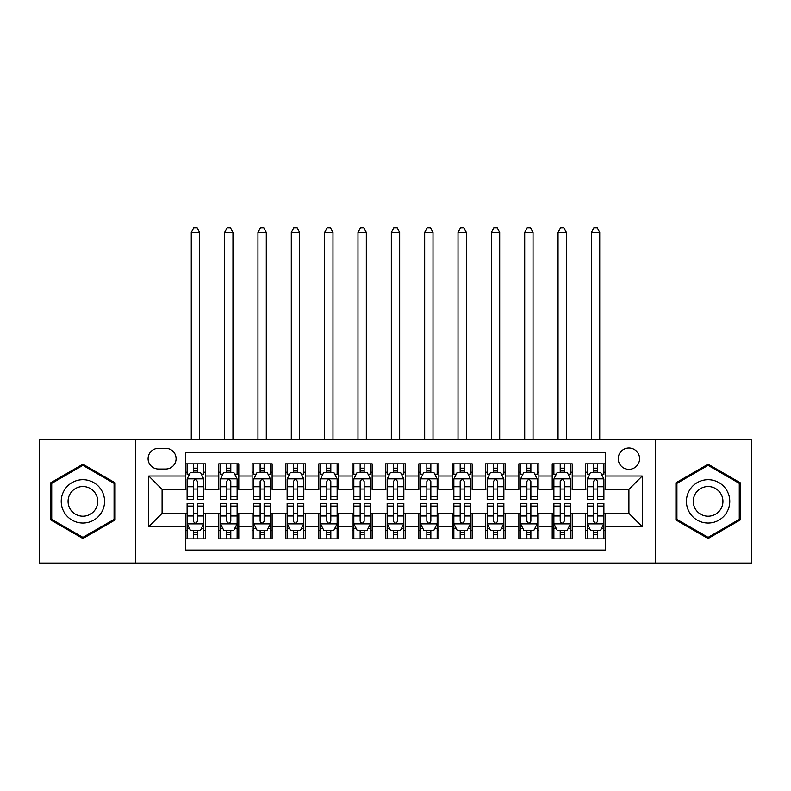 <?xml version="1.0" encoding="UTF-8"?>
<svg xmlns="http://www.w3.org/2000/svg" width="791" height="791" viewBox="0 0 791 791"><rect width="100%" height="100%" fill="white"/><g stroke="black" fill="none" stroke-linecap="round" stroke-linejoin="round"><path stroke-width="1.19" d="M628.914 448.013A10.669 10.669 0 0 0 618.236 458.691A10.669 10.669 0 0 0 628.914 469.36A10.669 10.669 0 0 0 639.583 458.691A10.669 10.669 0 0 0 628.914 448.013M655.581 563.054L751.45 563.054L751.45 439.677L655.581 439.677L655.581 563.054L135.419 563.054L135.419 439.677L39.55 439.677L39.55 563.054L135.419 563.054M605.57 463.852L585.558 463.852L585.558 476.024L572.229 476.024L572.229 489.362L585.558 489.362L585.558 476.024M572.229 476.024L572.229 463.852L552.217 463.852L552.217 476.024L538.879 476.024L538.879 489.362L552.217 489.362L552.217 476.024M538.879 476.024L538.879 463.852L518.876 463.852L518.876 476.024L505.538 476.024L505.538 489.362L518.876 489.362L518.876 476.024M505.538 476.024L505.538 463.852L485.526 463.852L485.526 476.024L472.187 476.024L472.187 489.362L485.526 489.362L485.526 476.024M472.187 476.024L472.187 463.852L452.185 463.852L452.185 476.024L438.847 476.024L438.847 489.362L452.185 489.362L452.185 476.024M438.847 476.024L438.847 463.852L418.844 463.852L418.844 476.024L405.506 476.024L405.506 489.362L418.844 489.362L418.844 476.024M405.506 476.024L405.506 463.852L385.494 463.852L385.494 476.024L372.156 476.024L372.156 489.362L385.494 489.362L385.494 476.024M372.156 476.024L372.156 463.852L352.153 463.852L352.153 476.024L338.815 476.024L338.815 489.362L352.153 489.362L352.153 476.024M338.815 476.024L338.815 463.852L318.813 463.852L318.813 476.024L305.474 476.024L305.474 489.362L318.813 489.362L318.813 476.024M305.474 476.024L305.474 463.852L285.462 463.852L285.462 476.024L272.124 476.024L272.124 489.362L285.462 489.362L285.462 476.024M272.124 476.024L272.124 463.852L252.121 463.852L252.121 476.024L238.783 476.024L238.783 489.362L252.121 489.362L252.121 476.024M238.783 476.024L238.783 463.852L218.771 463.852L218.771 489.362L205.442 489.362L205.442 463.852L185.43 463.852M185.43 538.879L205.442 538.879L205.442 513.369L218.771 513.369L218.771 538.879L238.783 538.879L238.783 513.369L252.121 513.369L252.121 526.707L238.783 526.707M252.121 526.707L252.121 538.879L272.124 538.879L272.124 513.369L285.462 513.369L285.462 526.707L272.124 526.707M285.462 526.707L285.462 538.879L305.474 538.879L305.474 513.369L318.813 513.369L318.813 526.707L305.474 526.707M318.813 526.707L318.813 538.879L338.815 538.879L338.815 513.369L352.153 513.369L352.153 526.707L338.815 526.707M352.153 526.707L352.153 538.879L372.156 538.879L372.156 513.369L385.494 513.369L385.494 526.707L372.156 526.707M385.494 526.707L385.494 538.879L405.506 538.879L405.506 513.369L418.844 513.369L418.844 526.707L405.506 526.707M418.844 526.707L418.844 538.879L438.847 538.879L438.847 513.369L452.185 513.369L452.185 526.707L438.847 526.707M452.185 526.707L452.185 538.879L472.187 538.879L472.187 513.369L485.526 513.369L485.526 526.707L472.187 526.707M485.526 526.707L485.526 538.879L505.538 538.879L505.538 513.369L518.876 513.369L518.876 526.707L505.538 526.707M518.876 526.707L518.876 538.879L538.879 538.879L538.879 513.369L552.217 513.369L552.217 526.707L538.879 526.707M552.217 526.707L552.217 538.879L572.229 538.879L572.229 513.369L585.558 513.369L585.558 526.707L572.229 526.707M158.418 469.023L165.754 469.023A10.332 10.332 0 0 0 176.096 458.691A10.332 10.332 0 0 0 165.754 448.349L158.418 448.349A10.332 10.332 0 0 0 148.085 458.691A10.332 10.332 0 0 0 158.418 469.023M655.581 439.677L135.419 439.677M605.57 476.024L605.57 452.689L185.43 452.689L185.43 489.362L162.086 489.362L162.086 513.369L185.43 513.369L185.43 550.052L605.57 550.052L605.57 513.369L628.914 513.369L628.914 489.362L605.57 489.362L605.57 476.024L642.252 476.024L642.252 526.707L605.57 526.707M185.43 526.707L148.748 526.707L148.748 476.024L185.43 476.024M585.558 526.707L585.558 538.879L605.57 538.879M185.43 472.187L187.101 472.187M193.429 472.187L197.434 472.187M203.771 472.187L205.442 472.187M185.43 489.026L187.101 489.026M193.429 489.026L197.434 489.026M203.771 489.026L205.442 489.026M185.43 513.705L187.101 513.705M193.429 513.705L197.434 513.705M203.771 513.705L205.442 513.705M185.43 530.543L187.101 530.543M193.429 530.543L197.434 530.543M203.771 530.543L205.442 530.543M218.771 489.026L220.442 489.026M226.78 489.026L230.784 489.026M237.112 489.026L238.783 489.026M218.771 472.187L220.442 472.187M226.78 472.187L230.784 472.187M237.112 472.187L238.783 472.187M218.771 513.705L220.442 513.705M226.78 513.705L230.784 513.705M237.112 513.705L238.783 513.705M218.771 530.543L220.442 530.543M226.78 530.543L230.784 530.543M237.112 530.543L238.783 530.543M252.121 513.705L253.782 513.705M260.12 513.705L264.125 513.705M270.463 513.705L272.124 513.705M252.121 530.543L253.782 530.543M260.12 530.543L264.125 530.543M270.463 530.543L272.124 530.543M252.121 472.187L253.782 472.187M260.12 472.187L264.125 472.187M270.463 472.187L272.124 472.187M252.121 489.026L253.782 489.026M260.12 489.026L264.125 489.026M270.463 489.026L272.124 489.026M285.462 513.705L287.133 513.705M293.471 513.705L297.465 513.705M303.803 513.705L305.474 513.705M285.462 530.543L287.133 530.543M293.471 530.543L297.465 530.543M303.803 530.543L305.474 530.543M285.462 472.187L287.133 472.187M293.471 472.187L297.465 472.187M303.803 472.187L305.474 472.187M285.462 489.026L287.133 489.026M293.471 489.026L297.465 489.026M303.803 489.026L305.474 489.026M318.813 513.705L320.474 513.705M326.812 513.705L330.816 513.705M337.144 513.705L338.815 513.705M318.813 530.543L320.474 530.543M326.812 530.543L330.816 530.543M337.144 530.543L338.815 530.543M318.813 472.187L320.474 472.187M326.812 472.187L330.816 472.187M337.144 472.187L338.815 472.187M318.813 489.026L320.474 489.026M326.812 489.026L330.816 489.026M337.144 489.026L338.815 489.026M352.153 513.705L353.824 513.705M360.152 513.705L364.157 513.705M370.495 513.705L372.156 513.705M352.153 530.543L353.824 530.543M360.152 530.543L364.157 530.543M370.495 530.543L372.156 530.543M352.153 472.187L353.824 472.187M360.152 472.187L364.157 472.187M370.495 472.187L372.156 472.187M352.153 489.026L353.824 489.026M360.152 489.026L364.157 489.026M370.495 489.026L372.156 489.026M385.494 513.705L387.165 513.705M393.503 513.705L397.497 513.705M403.835 513.705L405.506 513.705M385.494 530.543L387.165 530.543M393.503 530.543L397.497 530.543M403.835 530.543L405.506 530.543M385.494 472.187L387.165 472.187M393.503 472.187L397.497 472.187M403.835 472.187L405.506 472.187M385.494 489.026L387.165 489.026M393.503 489.026L397.497 489.026M403.835 489.026L405.506 489.026M418.844 513.705L420.505 513.705M426.843 513.705L430.848 513.705M437.176 513.705L438.847 513.705M418.844 530.543L420.505 530.543M426.843 530.543L430.848 530.543M437.176 530.543L438.847 530.543M418.844 472.187L420.505 472.187M426.843 472.187L430.848 472.187M437.176 472.187L438.847 472.187M418.844 489.026L420.505 489.026M426.843 489.026L430.848 489.026M437.176 489.026L438.847 489.026M452.185 513.705L453.856 513.705M460.184 513.705L464.188 513.705M470.526 513.705L472.187 513.705M452.185 530.543L453.856 530.543M460.184 530.543L464.188 530.543M470.526 530.543L472.187 530.543M452.185 472.187L453.856 472.187M460.184 472.187L464.188 472.187M470.526 472.187L472.187 472.187M452.185 489.026L453.856 489.026M460.184 489.026L464.188 489.026M470.526 489.026L472.187 489.026M485.526 513.705L487.197 513.705M493.535 513.705L497.529 513.705M503.867 513.705L505.538 513.705M485.526 530.543L487.197 530.543M493.535 530.543L497.529 530.543M503.867 530.543L505.538 530.543M485.526 472.187L487.197 472.187M493.535 472.187L497.529 472.187M503.867 472.187L505.538 472.187M485.526 489.026L487.197 489.026M493.535 489.026L497.529 489.026M503.867 489.026L505.538 489.026M518.876 513.705L520.537 513.705M526.875 513.705L530.88 513.705M537.218 513.705L538.879 513.705M518.876 530.543L520.537 530.543M526.875 530.543L530.88 530.543M537.218 530.543L538.879 530.543M518.876 472.187L520.537 472.187M526.875 472.187L530.88 472.187M537.218 472.187L538.879 472.187M518.876 489.026L520.537 489.026M526.875 489.026L530.88 489.026M537.218 489.026L538.879 489.026M552.217 513.705L553.888 513.705M560.216 513.705L564.22 513.705M570.558 513.705L572.229 513.705M552.217 530.543L553.888 530.543M560.216 530.543L564.22 530.543M570.558 530.543L572.229 530.543M552.217 472.187L553.888 472.187M560.216 472.187L564.22 472.187M570.558 472.187L572.229 472.187M552.217 489.026L553.888 489.026M560.216 489.026L564.22 489.026M570.558 489.026L572.229 489.026M585.558 513.705L587.229 513.705M593.566 513.705L597.571 513.705M603.899 513.705L605.57 513.705M585.558 530.543L587.229 530.543M593.566 530.543L597.571 530.543M603.899 530.543L605.57 530.543M585.558 472.187L587.229 472.187M593.566 472.187L597.571 472.187M603.899 472.187L605.57 472.187M585.558 489.026L587.229 489.026M593.566 489.026L597.571 489.026M603.899 489.026L605.57 489.026M162.086 489.362L148.748 476.024M162.086 513.369L148.748 526.707M642.252 476.024L628.914 489.362M642.252 526.707L628.914 513.369M82.897 538.523L115.071 519.944L115.071 482.787L82.897 464.208L50.723 482.787L50.723 519.944L82.897 538.523M740.277 482.787L708.103 464.208L675.929 482.787L675.929 519.944L708.103 538.523L740.277 519.944L740.277 482.787M197.434 463.852L197.434 472.356L197.434 468.193L193.429 468.193M203.771 496.649L197.434 496.649L197.434 499.368L203.771 499.368L203.771 479.03L200.439 472.356L190.433 472.356L187.101 479.03L187.101 499.368L193.429 499.368L193.429 496.649L187.101 496.649M189.514 474.195L187.101 474.195L187.101 463.852M187.101 474.264L187.101 468.193M203.771 474.264L203.771 468.193M201.349 474.195L203.771 474.195L203.771 463.852M193.429 472.356L193.429 463.852M197.434 496.649L197.434 481.531C196.099 478.96 194.774 478.96 193.429 481.531L193.429 492.773M187.101 486.752L193.429 486.752L193.429 496.649M199.599 439.677L199.599 232.277L191.264 232.277L191.264 439.677M191.264 232.277L193.765 227.946L197.097 227.946L199.599 232.277M193.429 534.548L197.434 534.548M187.101 506.082L193.429 506.082L193.429 503.373L187.101 503.373L187.101 523.711L190.433 530.375L200.439 530.375L203.771 523.711L203.771 503.373L197.434 503.373L197.434 506.082L203.771 506.082M203.771 523.711L203.771 538.879M187.101 523.711L187.101 538.879M197.434 530.375L197.434 538.879M193.429 538.879L193.429 530.375M193.429 506.082L193.429 521.21C194.764 523.78 196.099 523.78 197.434 521.21L197.434 506.082M82.897 479.692A21.673 21.673 0 0 0 61.223 501.365A21.673 21.673 0 0 0 82.897 523.039A21.673 21.673 0 0 0 104.57 501.365A21.673 21.673 0 0 0 82.897 479.692M82.897 486.534A14.841 14.841 0 0 0 68.056 501.365A14.841 14.841 0 0 0 82.897 516.207A14.841 14.841 0 0 0 97.738 501.365A14.841 14.841 0 0 0 82.897 486.534M114.072 519.371L82.897 537.366L51.722 519.371L51.722 483.37L82.897 465.365L114.072 483.37L114.072 519.371M689.337 490.529A21.673 21.673 0 0 0 697.267 520.142A21.673 21.673 0 0 0 726.87 512.202A21.673 21.673 0 0 0 718.94 482.599A21.673 21.673 0 0 0 689.337 490.529M695.249 493.95A14.841 14.841 0 0 0 700.688 514.219A14.841 14.841 0 0 0 720.957 508.791A14.841 14.841 0 0 0 715.519 488.522A14.841 14.841 0 0 0 695.249 493.95M739.278 483.37L739.278 519.371L708.103 537.366L676.928 519.371L676.928 483.37L708.103 465.365L739.278 483.37M230.784 463.852L230.784 472.356L230.784 468.193L226.78 468.193M237.112 496.649L230.784 496.649L230.784 499.368L237.112 499.368L237.112 479.03L233.78 472.356L223.774 472.356L220.442 479.03L220.442 499.368L226.78 499.368L226.78 496.649L220.442 496.649M222.864 474.195L220.442 474.195L220.442 463.852M220.442 474.264L220.442 468.193M237.112 474.264L237.112 468.193M234.7 474.195L237.112 474.195L237.112 463.852M226.78 472.356L226.78 463.852M230.784 496.649L230.784 481.531C229.449 478.96 228.115 478.96 226.78 481.531L226.78 492.773M220.442 486.752L226.78 486.752L226.78 496.649M232.95 439.677L232.95 232.277L224.614 232.277L224.614 439.677M224.614 232.277L227.116 227.946L230.448 227.946L232.95 232.277M264.125 463.852L264.125 472.356L264.125 468.193L260.12 468.193M270.463 496.649L264.125 496.649L264.125 499.368L270.463 499.368L270.463 479.03L267.121 472.356L257.124 472.356L253.782 479.03L253.782 499.368L260.12 499.368L260.12 496.649L253.782 496.649M256.205 474.195L253.782 474.195L253.782 463.852M253.782 474.264L253.782 468.193M270.463 474.264L270.463 468.193M268.04 474.195L270.463 474.195L270.463 463.852M260.12 472.356L260.12 463.852M264.125 496.649L264.125 481.531C262.79 478.96 261.455 478.96 260.12 481.531L260.12 492.773M253.782 486.752L260.12 486.752L260.12 496.649M266.29 439.677L266.29 232.277L257.955 232.277L257.955 439.677M257.955 232.277L260.457 227.946L263.789 227.946L266.29 232.277M297.465 463.852L297.465 472.356L297.465 468.193L293.471 468.193M303.803 496.649L297.465 496.649L297.465 499.368L303.803 499.368L303.803 479.03L300.471 472.356L290.465 472.356L287.133 479.03L287.133 499.368L293.471 499.368L293.471 496.649L287.133 496.649M289.546 474.195L287.133 474.195L287.133 463.852M287.133 474.264L287.133 468.193M303.803 474.264L303.803 468.193M301.391 474.195L303.803 474.195L303.803 463.852M293.471 472.356L293.471 463.852M297.465 496.649L297.465 481.531C296.141 478.96 294.806 478.96 293.471 481.531L293.471 492.773M287.133 486.752L293.471 486.752L293.471 496.649M299.631 439.677L299.631 232.277L291.296 232.277L291.296 439.677M291.296 232.277L293.797 227.946L297.139 227.946L299.631 232.277M330.816 463.852L330.816 472.356L330.816 468.193L326.812 468.193M337.144 496.649L330.816 496.649L330.816 499.368L337.144 499.368L337.144 479.03L333.812 472.356L323.806 472.356L320.474 479.03L320.474 499.368L326.812 499.368L326.812 496.649L320.474 496.649M322.896 474.195L320.474 474.195L320.474 463.852M320.474 474.264L320.474 468.193M337.144 474.264L337.144 468.193M334.731 474.195L337.144 474.195L337.144 463.852M326.812 472.356L326.812 463.852M330.816 496.649L330.816 481.531C329.481 478.96 328.146 478.96 326.812 481.531L326.812 492.773M320.474 486.752L326.812 486.752L326.812 496.649M332.981 439.677L332.981 232.277L324.646 232.277L324.646 439.677M324.646 232.277L327.148 227.946L330.48 227.946L332.981 232.277M226.78 534.548L230.784 534.548M220.442 506.082L226.78 506.082L226.78 503.373L220.442 503.373L220.442 523.711L223.774 530.375L233.78 530.375L237.112 523.711L237.112 503.373L230.784 503.373L230.784 506.082L237.112 506.082M237.112 523.711L237.112 538.879M220.442 523.711L220.442 538.879M230.784 530.375L230.784 538.879M226.78 538.879L226.78 530.375M226.78 506.082L226.78 521.21C228.115 523.78 229.439 523.78 230.784 521.21L230.784 506.082M260.12 534.548L264.125 534.548M253.782 506.082L260.12 506.082L260.12 503.373L253.782 503.373L253.782 523.711L257.124 530.375L267.121 530.375L270.463 523.711L270.463 503.373L264.125 503.373L264.125 506.082L270.463 506.082M270.463 523.711L270.463 538.879M253.782 523.711L253.782 538.879M264.125 530.375L264.125 538.879M260.12 538.879L260.12 530.375M260.12 506.082L260.12 521.21C261.455 523.78 262.79 523.78 264.125 521.21L264.125 506.082M293.471 534.548L297.465 534.548M287.133 506.082L293.471 506.082L293.471 503.373L287.133 503.373L287.133 523.711L290.465 530.375L300.471 530.375L303.803 523.711L303.803 503.373L297.465 503.373L297.465 506.082L303.803 506.082M303.803 523.711L303.803 538.879M287.133 523.711L287.133 538.879M297.465 530.375L297.465 538.879M293.471 538.879L293.471 530.375M293.471 506.082L293.471 521.21C294.796 523.78 296.131 523.78 297.465 521.21L297.465 506.082M326.812 534.548L330.816 534.548M320.474 506.082L326.812 506.082L326.812 503.373L320.474 503.373L320.474 523.711L323.806 530.375L333.812 530.375L337.144 523.711L337.144 503.373L330.816 503.373L330.816 506.082L337.144 506.082M337.144 523.711L337.144 538.879M320.474 523.711L320.474 538.879M330.816 530.375L330.816 538.879M326.812 538.879L326.812 530.375M326.812 506.082L326.812 521.21C328.146 523.78 329.481 523.78 330.816 521.21L330.816 506.082M364.157 463.852L364.157 472.356L364.157 468.193L360.152 468.193M370.495 496.649L364.157 496.649L364.157 499.368L370.495 499.368L370.495 479.03L367.153 472.356L357.156 472.356L353.824 479.03L353.824 499.368L360.152 499.368L360.152 496.649L353.824 496.649M356.237 474.195L353.824 474.195L353.824 463.852M353.824 474.264L353.824 468.193M370.495 474.264L370.495 468.193M368.072 474.195L370.495 474.195L370.495 463.852M360.152 472.356L360.152 463.852M364.157 496.649L364.157 481.531C362.822 478.96 361.487 478.96 360.152 481.531L360.152 492.773M353.824 486.752L360.152 486.752L360.152 496.649M366.322 439.677L366.322 232.277L357.987 232.277L357.987 439.677M357.987 232.277L360.488 227.946L363.82 227.946L366.322 232.277M360.152 534.548L364.157 534.548M353.824 506.082L360.152 506.082L360.152 503.373L353.824 503.373L353.824 523.711L357.156 530.375L367.153 530.375L370.495 523.711L370.495 503.373L364.157 503.373L364.157 506.082L370.495 506.082M370.495 523.711L370.495 538.879M353.824 523.711L353.824 538.879M364.157 530.375L364.157 538.879M360.152 538.879L360.152 530.375M360.152 506.082L360.152 521.21C361.487 523.78 362.822 523.78 364.157 521.21L364.157 506.082M397.497 463.852L397.497 472.356L397.497 468.193L393.503 468.193M403.835 496.649L397.497 496.649L397.497 499.368L403.835 499.368L403.835 479.03L400.503 472.356L390.497 472.356L387.165 479.03L387.165 499.368L393.503 499.368L393.503 496.649L387.165 496.649M389.577 474.195L387.165 474.195L387.165 463.852M387.165 474.264L387.165 468.193M403.835 474.264L403.835 468.193M401.423 474.195L403.835 474.195L403.835 463.852M393.503 472.356L393.503 463.852M397.497 496.649L397.497 481.531C396.172 478.96 394.838 478.96 393.503 481.531L393.503 492.773M387.165 486.752L393.503 486.752L393.503 496.649M399.673 439.677L399.673 232.277L391.327 232.277L391.327 439.677M391.327 232.277L393.829 227.946L397.171 227.946L399.673 232.277M393.503 534.548L397.497 534.548M387.165 506.082L393.503 506.082L393.503 503.373L387.165 503.373L387.165 523.711L390.497 530.375L400.503 530.375L403.835 523.711L403.835 503.373L397.497 503.373L397.497 506.082L403.835 506.082M403.835 523.711L403.835 538.879M387.165 523.711L387.165 538.879M397.497 530.375L397.497 538.879M393.503 538.879L393.503 530.375M393.503 506.082L393.503 521.21C394.828 523.78 396.162 523.78 397.497 521.21L397.497 506.082M430.848 463.852L430.848 472.356L430.848 468.193L426.843 468.193M437.176 496.649L430.848 496.649L430.848 499.368L437.176 499.368L437.176 479.03L433.844 472.356L423.847 472.356L420.505 479.03L420.505 499.368L426.843 499.368L426.843 496.649L420.505 496.649M422.928 474.195L420.505 474.195L420.505 463.852M420.505 474.264L420.505 468.193M437.176 474.264L437.176 468.193M434.763 474.195L437.176 474.195L437.176 463.852M426.843 472.356L426.843 463.852M430.848 496.649L430.848 481.531C429.513 478.96 428.178 478.96 426.843 481.531L426.843 492.773M420.505 486.752L426.843 486.752L426.843 496.649M433.013 439.677L433.013 232.277L424.678 232.277L424.678 439.677M424.678 232.277L427.18 227.946L430.512 227.946L433.013 232.277M426.843 534.548L430.848 534.548M420.505 506.082L426.843 506.082L426.843 503.373L420.505 503.373L420.505 523.711L423.847 530.375L433.844 530.375L437.176 523.711L437.176 503.373L430.848 503.373L430.848 506.082L437.176 506.082M437.176 523.711L437.176 538.879M420.505 523.711L420.505 538.879M430.848 530.375L430.848 538.879M426.843 538.879L426.843 530.375M426.843 506.082L426.843 521.21C428.178 523.78 429.513 523.78 430.848 521.21L430.848 506.082M464.188 463.852L464.188 472.356L464.188 468.193L460.184 468.193M470.526 496.649L464.188 496.649L464.188 499.368L470.526 499.368L470.526 479.03L467.194 472.356L457.188 472.356L453.856 479.03L453.856 499.368L460.184 499.368L460.184 496.649L453.856 496.649M456.269 474.195L453.856 474.195L453.856 463.852M453.856 474.264L453.856 468.193M470.526 474.264L470.526 468.193M468.104 474.195L470.526 474.195L470.526 463.852M460.184 472.356L460.184 463.852M464.188 496.649L464.188 481.531C462.854 478.96 461.519 478.96 460.184 481.531L460.184 492.773M453.856 486.752L460.184 486.752L460.184 496.649M466.354 439.677L466.354 232.277L458.019 232.277L458.019 439.677M458.019 232.277L460.52 227.946L463.852 227.946L466.354 232.277M460.184 534.548L464.188 534.548M453.856 506.082L460.184 506.082L460.184 503.373L453.856 503.373L453.856 523.711L457.188 530.375L467.194 530.375L470.526 523.711L470.526 503.373L464.188 503.373L464.188 506.082L470.526 506.082M470.526 523.711L470.526 538.879M453.856 523.711L453.856 538.879M464.188 530.375L464.188 538.879M460.184 538.879L460.184 530.375M460.184 506.082L460.184 521.21C461.519 523.78 462.854 523.78 464.188 521.21L464.188 506.082M497.529 463.852L497.529 472.356L497.529 468.193L493.535 468.193M503.867 496.649L497.529 496.649L497.529 499.368L503.867 499.368L503.867 479.03L500.535 472.356L490.529 472.356L487.197 479.03L487.197 499.368L493.535 499.368L493.535 496.649L487.197 496.649M489.609 474.195L487.197 474.195L487.197 463.852M487.197 474.264L487.197 468.193M503.867 474.264L503.867 468.193M501.454 474.195L503.867 474.195L503.867 463.852M493.535 472.356L493.535 463.852M497.529 496.649L497.529 481.531C496.204 478.96 494.869 478.96 493.535 481.531L493.535 492.773M487.197 486.752L493.535 486.752L493.535 496.649M499.704 439.677L499.704 232.277L491.369 232.277L491.369 439.677M491.369 232.277L493.861 227.946L497.203 227.946L499.704 232.277M493.535 534.548L497.529 534.548M487.197 506.082L493.535 506.082L493.535 503.373L487.197 503.373L487.197 523.711L490.529 530.375L500.535 530.375L503.867 523.711L503.867 503.373L497.529 503.373L497.529 506.082L503.867 506.082M503.867 523.711L503.867 538.879M487.197 523.711L487.197 538.879M497.529 530.375L497.529 538.879M493.535 538.879L493.535 530.375M493.535 506.082L493.535 521.21C494.859 523.78 496.194 523.78 497.529 521.21L497.529 506.082M530.88 463.852L530.88 472.356L530.88 468.193L526.875 468.193M537.218 496.649L530.88 496.649L530.88 499.368L537.218 499.368L537.218 479.03L533.876 472.356L523.879 472.356L520.537 479.03L520.537 499.368L526.875 499.368L526.875 496.649L520.537 496.649M522.96 474.195L520.537 474.195L520.537 463.852M520.537 474.264L520.537 468.193M537.218 474.264L537.218 468.193M534.795 474.195L537.218 474.195L537.218 463.852M526.875 472.356L526.875 463.852M530.88 496.649L530.88 481.531C529.545 478.96 528.21 478.96 526.875 481.531L526.875 492.773M520.537 486.752L526.875 486.752L526.875 496.649M533.045 439.677L533.045 232.277L524.71 232.277L524.71 439.677M524.71 232.277L527.211 227.946L530.543 227.946L533.045 232.277M526.875 534.548L530.88 534.548M520.537 506.082L526.875 506.082L526.875 503.373L520.537 503.373L520.537 523.711L523.879 530.375L533.876 530.375L537.218 523.711L537.218 503.373L530.88 503.373L530.88 506.082L537.218 506.082M537.218 523.711L537.218 538.879M520.537 523.711L520.537 538.879M530.88 530.375L530.88 538.879M526.875 538.879L526.875 530.375M526.875 506.082L526.875 521.21C528.21 523.78 529.545 523.78 530.88 521.21L530.88 506.082M564.22 463.852L564.22 472.356L564.22 468.193L560.216 468.193M570.558 496.649L564.22 496.649L564.22 499.368L570.558 499.368L570.558 479.03L567.226 472.356L557.22 472.356L553.888 479.03L553.888 499.368L560.216 499.368L560.216 496.649L553.888 496.649M556.3 474.195L553.888 474.195L553.888 463.852M553.888 474.264L553.888 468.193M570.558 474.264L570.558 468.193M568.136 474.195L570.558 474.195L570.558 463.852M560.216 472.356L560.216 463.852M564.22 496.649L564.22 481.531C562.885 478.96 561.561 478.96 560.216 481.531L560.216 492.773M553.888 486.752L560.216 486.752L560.216 496.649M566.386 439.677L566.386 232.277L558.05 232.277L558.05 439.677M558.05 232.277L560.552 227.946L563.884 227.946L566.386 232.277M560.216 534.548L564.22 534.548M553.888 506.082L560.216 506.082L560.216 503.373L553.888 503.373L553.888 523.711L557.22 530.375L567.226 530.375L570.558 523.711L570.558 503.373L564.22 503.373L564.22 506.082L570.558 506.082M570.558 523.711L570.558 538.879M553.888 523.711L553.888 538.879M564.22 530.375L564.22 538.879M560.216 538.879L560.216 530.375M560.216 506.082L560.216 521.21C561.551 523.78 562.885 523.78 564.22 521.21L564.22 506.082M597.571 463.852L597.571 472.356L597.571 468.193L593.566 468.193M603.899 496.649L597.571 496.649L597.571 499.368L603.899 499.368L603.899 479.03L600.567 472.356L590.561 472.356L587.229 479.03L587.229 499.368L593.566 499.368L593.566 496.649L587.229 496.649M589.651 474.195L587.229 474.195L587.229 463.852M587.229 474.264L587.229 468.193M603.899 474.264L603.899 468.193M601.486 474.195L603.899 474.195L603.899 463.852M593.566 472.356L593.566 463.852M597.571 496.649L597.571 481.531C596.236 478.96 594.901 478.96 593.566 481.531L593.566 492.773M587.229 486.752L593.566 486.752L593.566 496.649M599.736 439.677L599.736 232.277L591.401 232.277L591.401 439.677M591.401 232.277L593.903 227.946L597.235 227.946L599.736 232.277M593.566 534.548L597.571 534.548M587.229 506.082L593.566 506.082L593.566 503.373L587.229 503.373L587.229 523.711L590.561 530.375L600.567 530.375L603.899 523.711L603.899 503.373L597.571 503.373L597.571 506.082L603.899 506.082M603.899 523.711L603.899 538.879M587.229 523.711L587.229 538.879M597.571 530.375L597.571 538.879M593.566 538.879L593.566 530.375M593.566 506.082L593.566 521.21C594.901 523.78 596.226 523.78 597.571 521.21L597.571 506.082M218.771 526.707L205.442 526.707M218.771 476.024L205.442 476.024M203.683 478.862L187.18 478.862M203.771 486.752L197.434 486.752M197.434 470.309L193.429 470.309M187.18 523.879L203.683 523.879M203.771 528.546L201.349 528.546M189.514 528.546L187.101 528.546M197.434 515.979L203.771 515.979M187.101 515.979L193.429 515.979M193.429 532.422L197.434 532.422M237.033 478.862L220.531 478.862M237.112 486.752L230.784 486.752M230.784 470.309L226.78 470.309M270.374 478.862L253.871 478.862M270.463 486.752L264.125 486.752M264.125 470.309L260.12 470.309M303.724 478.862L287.212 478.862M303.803 486.752L297.465 486.752M297.465 470.309L293.471 470.309M337.065 478.862L320.563 478.862M337.144 486.752L330.816 486.752M330.816 470.309L326.812 470.309M220.531 523.879L237.033 523.879M237.112 528.546L234.7 528.546M222.864 528.546L220.442 528.546M230.784 515.979L237.112 515.979M220.442 515.979L226.78 515.979M226.78 532.422L230.784 532.422M253.871 523.879L270.374 523.879M270.463 528.546L268.04 528.546M256.205 528.546L253.782 528.546M264.125 515.979L270.463 515.979M253.782 515.979L260.12 515.979M260.12 532.422L264.125 532.422M287.212 523.879L303.724 523.879M303.803 528.546L301.391 528.546M289.546 528.546L287.133 528.546M297.465 515.979L303.803 515.979M287.133 515.979L293.471 515.979M293.471 532.422L297.465 532.422M320.563 523.879L337.065 523.879M337.144 528.546L334.731 528.546M322.896 528.546L320.474 528.546M330.816 515.979L337.144 515.979M320.474 515.979L326.812 515.979M326.812 532.422L330.816 532.422M370.406 478.862L353.903 478.862M370.495 486.752L364.157 486.752M364.157 470.309L360.152 470.309M353.903 523.879L370.406 523.879M370.495 528.546L368.072 528.546M356.237 528.546L353.824 528.546M364.157 515.979L370.495 515.979M353.824 515.979L360.152 515.979M360.152 532.422L364.157 532.422M403.756 478.862L387.244 478.862M403.835 486.752L397.497 486.752M397.497 470.309L393.503 470.309M387.244 523.879L403.756 523.879M403.835 528.546L401.423 528.546M389.577 528.546L387.165 528.546M397.497 515.979L403.835 515.979M387.165 515.979L393.503 515.979M393.503 532.422L397.497 532.422M437.097 478.862L420.594 478.862M437.176 486.752L430.848 486.752M430.848 470.309L426.843 470.309M420.594 523.879L437.097 523.879M437.176 528.546L434.763 528.546M422.928 528.546L420.505 528.546M430.848 515.979L437.176 515.979M420.505 515.979L426.843 515.979M426.843 532.422L430.848 532.422M470.437 478.862L453.935 478.862M470.526 486.752L464.188 486.752M464.188 470.309L460.184 470.309M453.935 523.879L470.437 523.879M470.526 528.546L468.104 528.546M456.269 528.546L453.856 528.546M464.188 515.979L470.526 515.979M453.856 515.979L460.184 515.979M460.184 532.422L464.188 532.422M503.788 478.862L487.276 478.862M503.867 486.752L497.529 486.752M497.529 470.309L493.535 470.309M487.276 523.879L503.788 523.879M503.867 528.546L501.454 528.546M489.609 528.546L487.197 528.546M497.529 515.979L503.867 515.979M487.197 515.979L493.535 515.979M493.535 532.422L497.529 532.422M537.129 478.862L520.626 478.862M537.218 486.752L530.88 486.752M530.88 470.309L526.875 470.309M520.626 523.879L537.129 523.879M537.218 528.546L534.795 528.546M522.96 528.546L520.537 528.546M530.88 515.979L537.218 515.979M520.537 515.979L526.875 515.979M526.875 532.422L530.88 532.422M570.469 478.862L553.967 478.862M570.558 486.752L564.22 486.752M564.22 470.309L560.216 470.309M553.967 523.879L570.469 523.879M570.558 528.546L568.136 528.546M556.3 528.546L553.888 528.546M564.22 515.979L570.558 515.979M553.888 515.979L560.216 515.979M560.216 532.422L564.22 532.422M603.82 478.862L587.317 478.862M603.899 486.752L597.571 486.752M597.571 470.309L593.566 470.309M587.317 523.879L603.82 523.879M603.899 528.546L601.486 528.546M589.651 528.546L587.229 528.546M597.571 515.979L603.899 515.979M587.229 515.979L593.566 515.979M593.566 532.422L597.571 532.422"/></g></svg>
